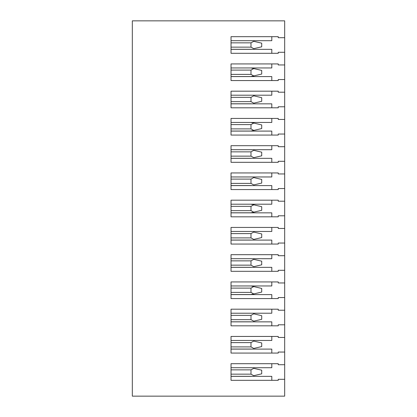 <?xml version="1.0" encoding="UTF-8"?>
<svg xmlns="http://www.w3.org/2000/svg" width="417" height="417" viewBox="0 0 417 417"><rect width="100%" height="100%" fill="white"/><g stroke="black" fill="none" stroke-linecap="round" stroke-linejoin="round"><path stroke-width="0.63" d="M284.675 37.697L284.675 20.85L132.325 20.85L132.325 396.15L284.675 396.15L284.675 379.303L278.238 379.303L278.238 380.325L231.028 380.325L231.028 363.697L278.238 363.697L278.238 364.713L284.675 364.713L284.675 352.052L278.238 352.052L278.238 353.074L231.028 353.074L231.028 336.441L278.238 336.441L278.238 337.462L284.675 337.462L284.675 324.801L278.238 324.801L278.238 325.823L231.028 325.823L231.028 309.19L278.238 309.19L278.238 310.212L284.675 310.212L284.675 297.55L278.238 297.55L278.238 298.572L231.028 298.572L231.028 281.939L278.238 281.939L278.238 282.961L284.675 282.961L284.675 270.299L278.238 270.299L278.238 271.316L231.028 271.316L231.028 254.688L278.238 254.688L278.238 255.71L284.675 255.71L284.675 243.048L278.238 243.048L278.238 244.065L231.028 244.065L231.028 227.437L278.238 227.437L278.238 228.453L284.675 228.453L284.675 215.797L278.238 215.797L278.238 216.814L231.028 216.814L231.028 200.186L278.238 200.186L278.238 201.202L284.675 201.202L284.675 188.547L278.238 188.547L278.238 189.563L231.028 189.563L231.028 172.935L278.238 172.935L278.238 173.952L284.675 173.952L284.675 161.29L278.238 161.29L278.238 162.312L231.028 162.312L231.028 145.684L278.238 145.684L278.238 146.701L284.675 146.701L284.675 134.039L278.238 134.039L278.238 135.061L231.028 135.061L231.028 118.428L278.238 118.428L278.238 119.45L284.675 119.45L284.675 106.788L278.238 106.788L278.238 107.81L231.028 107.81L231.028 91.177L278.238 91.177L278.238 92.199L284.675 92.199L284.675 79.538L278.238 79.538L278.238 80.559L231.028 80.559L231.028 63.926L278.238 63.926L278.238 64.948L284.675 64.948L284.675 52.287L278.238 52.287L278.238 53.303L231.028 53.303L231.028 36.675L278.238 36.675L278.238 37.697L284.675 37.697L284.675 52.287M284.675 364.713L284.675 379.303M284.675 337.462L284.675 352.052M284.675 310.212L284.675 324.801M284.675 282.961L284.675 297.55M284.675 255.71L284.675 270.299M284.675 228.453L284.675 243.048M284.675 201.202L284.675 215.797M284.675 173.952L284.675 188.547M284.675 146.701L284.675 161.29M284.675 119.45L284.675 134.039M284.675 92.199L284.675 106.788M284.675 64.948L284.675 79.538M253.75 368.352L261.714 370.187L261.714 373.835L253.75 375.665M253.718 368.347L250.987 369.863L250.987 374.153L253.718 375.675M250.987 376.301L231.028 376.301M253.75 341.101L261.714 342.936L261.714 346.584L253.75 348.414M253.718 341.096L250.987 342.612L250.987 346.902L253.718 348.419M250.987 349.05L231.028 349.05M253.75 313.85L261.714 315.685L261.714 319.328L253.75 321.163M253.718 313.845L250.987 315.361L250.987 319.651L253.718 321.168M250.987 321.799L231.028 321.799M253.75 286.599L250.987 285.963L253.718 286.594L250.987 288.111L250.987 292.4L253.718 293.917L250.987 294.548L231.028 294.548L250.987 294.548L253.75 293.912M253.718 286.594L261.714 288.428L261.714 292.077L253.718 293.917M250.987 294.548L231.028 294.548L250.987 294.548M253.75 259.348L261.714 261.178L261.714 264.826L253.75 266.661M253.718 259.343L250.987 260.86L250.987 265.149L253.718 266.666M250.987 267.297L231.028 267.297M253.75 232.097L261.714 233.927L261.714 237.575L253.75 239.41M253.718 232.087L250.987 233.603L250.987 237.898L253.718 239.415M250.987 240.041L231.028 240.041M253.75 204.846L250.987 204.21L253.718 204.836L250.987 206.352L250.987 210.648L253.718 212.164L250.987 212.79L231.028 212.79L250.987 212.79L253.75 212.154M253.718 204.836L261.714 206.676L261.714 210.324L253.718 212.164M250.987 212.79L231.028 212.79L250.987 212.79M253.75 177.59L261.714 179.425L261.714 183.073L253.75 184.903M253.718 177.585L250.987 179.102L250.987 183.397L253.718 184.913M250.987 185.539L231.028 185.539M253.75 150.339L261.714 152.174L261.714 155.822L253.75 157.652M253.718 150.334L250.987 151.851L250.987 156.14L253.718 157.657M250.987 158.288L231.028 158.288M253.75 123.088L250.987 122.452L253.718 123.083L250.987 124.6L250.987 128.889L253.718 130.406L250.987 131.037L231.028 131.037L250.987 131.037L253.75 130.401M253.718 123.083L261.714 124.923L261.714 128.572L253.718 130.406M250.987 131.037L231.028 131.037L250.987 131.037M253.75 95.837L261.714 97.672L261.714 101.315L253.75 103.15M253.718 95.832L250.987 97.349L250.987 101.639L253.718 103.155M250.987 103.786L231.028 103.786M253.75 68.586L250.987 67.95L253.718 68.581L250.987 70.098L250.987 74.388L253.718 75.904L250.987 76.535L231.028 76.535L250.987 76.535L253.75 75.899M253.718 68.581L261.714 70.416L261.714 74.064L253.718 75.904M250.987 76.535L231.028 76.535M253.75 41.335L261.714 43.165L261.714 46.813L253.75 48.648M253.718 41.325L250.987 42.847L250.987 47.137L253.718 48.653M250.987 49.284L231.028 49.284M271.801 36.675L271.801 40.699L231.028 40.699M271.801 53.303L271.801 49.336L231.028 49.336M271.801 63.926L271.801 67.95L231.028 67.95M271.801 80.559L271.801 76.587L231.028 76.587M271.801 91.177L271.801 95.201L231.028 95.201M271.801 107.81L271.801 103.838L231.028 103.838M271.801 118.428L271.801 122.452L231.028 122.452M271.801 135.061L271.801 131.089L231.028 131.089M271.801 145.684L271.801 149.703L231.028 149.703M271.801 162.312L271.801 158.34L231.028 158.34M271.801 172.935L271.801 176.959L231.028 176.959M271.801 189.563L271.801 185.591L231.028 185.591M271.801 200.186L271.801 204.21L231.028 204.21M271.801 216.814L271.801 212.847L231.028 212.847M271.801 227.437L271.801 231.461L231.028 231.461M271.801 244.065L271.801 240.098L231.028 240.098M271.801 254.688L271.801 258.712L231.028 258.712M271.801 271.316L271.801 267.349L231.028 267.349M271.801 281.939L271.801 285.963L231.028 285.963M271.801 298.572L271.801 294.6L231.028 294.6M271.801 309.19L271.801 313.214L231.028 313.214M271.801 325.823L271.801 321.851L231.028 321.851M271.801 336.441L271.801 340.465L231.028 340.465M271.801 353.074L271.801 349.102L231.028 349.102M231.028 367.716L271.801 367.716L271.801 363.697M231.028 376.353L271.801 376.353L271.801 380.325M250.987 369.863L231.028 369.863M250.987 374.153L231.028 374.153M250.987 342.612L231.028 342.612M250.987 346.902L231.028 346.902M250.987 315.361L231.028 315.361M250.987 319.651L231.028 319.651M250.987 288.111L231.028 288.111M250.987 292.4L231.028 292.4M250.987 260.86L231.028 260.86M250.987 265.149L231.028 265.149M250.987 233.603L231.028 233.603M250.987 237.898L231.028 237.898M250.987 206.352L231.028 206.352M250.987 210.648L231.028 210.648M250.987 179.102L231.028 179.102M250.987 183.397L231.028 183.397M250.987 151.851L231.028 151.851M250.987 156.14L231.028 156.14M250.987 124.6L231.028 124.6M250.987 128.889L231.028 128.889M250.987 97.349L231.028 97.349M250.987 101.639L231.028 101.639M250.987 70.098L231.028 70.098M250.987 74.388L231.028 74.388M250.987 42.847L231.028 42.847M250.987 47.137L231.028 47.137"/></g></svg>
